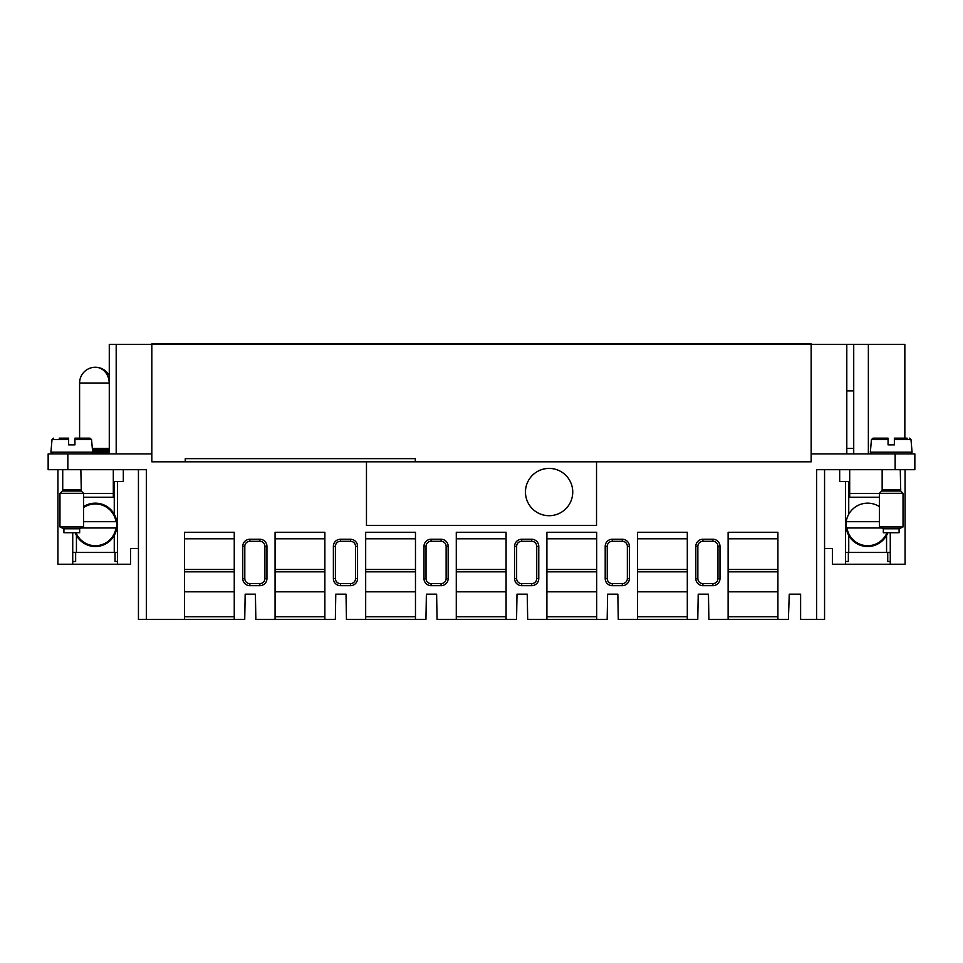 <?xml version="1.0" encoding="UTF-8"?>
<svg xmlns="http://www.w3.org/2000/svg" width="963" height="963" viewBox="0 0 963 963"><rect width="100%" height="100%" fill="white"/><g stroke="black" fill="none" stroke-linecap="round" stroke-linejoin="round"><path stroke-width="1.44" d="M109.276 344.405L109.276 453.922L109.276 344.405L151.817 344.405L151.817 461.807L415.318 461.807L366.47 461.807L366.47 525.389L596.53 525.389L596.53 461.807L811.183 461.807L811.183 344.405L151.817 344.405M868.361 453.922L868.361 344.405L853.724 344.405L853.724 453.922L853.724 344.405L846.802 344.405L853.724 344.405L853.724 453.922L846.802 453.922L846.802 344.405L811.183 344.405M868.361 344.405L904.389 344.405M800.602 594.171L789.263 594.171L800.602 594.171L800.602 619.39L816.672 619.39L816.672 469.679L895.157 469.679L895.157 453.922L811.183 453.922L811.183 461.807L415.318 461.807L415.318 458.653L185.245 458.653L185.245 461.807L151.817 461.807L151.817 453.922L48.15 453.922L48.15 469.679L146.328 469.679L146.328 619.39L244.734 619.39L245.168 594.171L255.412 594.171L245.168 594.171M152.034 344.405L152.034 343.61L810.966 343.61L810.966 344.405L810.966 343.61M525.461 492.057A23.642 23.642 0 0 0 549.103 515.699A23.642 23.642 0 0 0 572.744 492.057A23.642 23.642 0 0 0 549.103 468.415A23.642 23.642 0 0 0 525.461 492.057M816.672 619.39L824.557 619.39L824.557 469.679M146.328 619.39L138.443 619.39L138.443 469.679M895.157 453.922L914.85 453.922L914.85 469.679L895.157 469.679M777.911 619.39L777.911 532.274L728.112 532.274L728.112 619.39L788.396 619.39L789.263 594.171M728.112 538.786L777.911 538.786M234.25 619.39L234.25 532.274L184.463 532.274L184.463 619.39M184.463 538.786L234.25 538.786M275.069 619.39L324.868 619.39L324.868 532.274L275.069 532.274L275.069 619.39L255.845 619.39L255.412 594.171M275.069 538.786L324.868 538.786M365.675 619.39L415.474 619.39L415.474 532.274L365.675 532.274L365.675 619.39L346.451 619.39L346.018 594.171L335.774 594.171L335.341 619.39L324.868 619.39M365.675 538.786L415.474 538.786M456.281 619.39L506.081 619.39L506.081 532.274L456.281 532.274L456.281 619.39L437.058 619.39L436.624 594.171L426.38 594.171L425.947 619.39L415.474 619.39M456.281 538.786L506.081 538.786M546.9 619.39L596.687 619.39L596.687 532.274L546.9 532.274L546.9 619.39L527.676 619.39L527.243 594.171L516.999 594.171L516.565 619.39L506.081 619.39M546.9 538.786L596.687 538.786M637.506 619.39L687.305 619.39L687.305 532.274L637.506 532.274L637.506 619.39L618.282 619.39L617.849 594.171L607.605 594.171L607.172 619.39L596.687 619.39M637.506 538.786L687.305 538.786M728.112 619.39L708.888 619.39L708.455 594.171L698.211 594.171L697.778 619.39L687.305 619.39M702.906 585.66A7.09 7.09 0 0 1 695.816 578.57L695.816 546.346A7.09 7.09 0 0 1 702.906 539.256L712.897 539.256A7.09 7.09 0 0 1 719.987 546.346L719.987 578.57A7.09 7.09 0 0 1 712.897 585.66L702.906 585.66L702.906 583.614A5.044 5.044 0 0 1 697.85 578.57L695.816 578.57M695.816 546.346L697.85 546.346L697.85 578.57M697.85 546.346A5.044 5.044 0 0 1 702.906 541.29L702.906 539.256M712.897 539.256L712.897 541.29L702.906 541.29M712.897 541.29A5.044 5.044 0 0 1 717.953 546.346L719.987 546.346M719.987 578.57L717.953 578.57L717.953 546.346M717.953 578.57A5.044 5.044 0 0 1 712.897 583.614L712.897 585.66M702.906 583.614L712.897 583.614M612.287 585.66A7.09 7.09 0 0 1 605.197 578.57L605.197 546.346A7.09 7.09 0 0 1 612.287 539.256L622.291 539.256A7.09 7.09 0 0 1 629.381 546.346L629.381 578.57A7.09 7.09 0 0 1 622.291 585.66L612.287 585.66L612.287 583.614A5.044 5.044 0 0 1 607.244 578.57L605.197 578.57M605.197 546.346L607.244 546.346L607.244 578.57M607.244 546.346A5.044 5.044 0 0 1 612.287 541.29L612.287 539.256M622.291 539.256L622.291 541.29L612.287 541.29M622.291 541.29A5.044 5.044 0 0 1 627.346 546.346L629.381 546.346M629.381 578.57L627.346 578.57L627.346 546.346M627.346 578.57A5.044 5.044 0 0 1 622.291 583.614L622.291 585.66M612.287 583.614L622.291 583.614M521.681 585.66A7.09 7.09 0 0 1 514.591 578.57L514.591 546.346A7.09 7.09 0 0 1 521.681 539.256L531.684 539.256A7.09 7.09 0 0 1 538.774 546.346L538.774 578.57A7.09 7.09 0 0 1 531.684 585.66L521.681 585.66L521.681 583.614A5.044 5.044 0 0 1 516.637 578.57L514.591 578.57M514.591 546.346L516.637 546.346L516.637 578.57M516.637 546.346A5.044 5.044 0 0 1 521.681 541.29L521.681 539.256M531.684 539.256L531.684 541.29L521.681 541.29M531.684 541.29A5.044 5.044 0 0 1 536.728 546.346L538.774 546.346M538.774 578.57L536.728 578.57L536.728 546.346M536.728 578.57A5.044 5.044 0 0 1 531.684 583.614L531.684 585.66M521.681 583.614L531.684 583.614M431.075 585.66A7.09 7.09 0 0 1 423.985 578.57L423.985 546.346A7.09 7.09 0 0 1 431.075 539.256L441.078 539.256A7.09 7.09 0 0 1 448.168 546.346L448.168 578.57A7.09 7.09 0 0 1 441.078 585.66L431.075 585.66L431.075 583.614A5.044 5.044 0 0 1 426.019 578.57L423.985 578.57M423.985 546.346L426.019 546.346L426.019 578.57M426.019 546.346A5.044 5.044 0 0 1 431.075 541.29L431.075 539.256M441.078 539.256L441.078 541.29L431.075 541.29M441.078 541.29A5.044 5.044 0 0 1 446.122 546.346L448.168 546.346M448.168 578.57L446.122 578.57L446.122 546.346M446.122 578.57A5.044 5.044 0 0 1 441.078 583.614L441.078 585.66M431.075 583.614L441.078 583.614M340.469 585.66A7.09 7.09 0 0 1 333.379 578.57L333.379 546.346A7.09 7.09 0 0 1 340.469 539.256L350.46 539.256A7.09 7.09 0 0 1 357.55 546.346L357.55 578.57A7.09 7.09 0 0 1 350.46 585.66L340.469 585.66L340.469 583.614A5.044 5.044 0 0 1 335.413 578.57L333.379 578.57M333.379 546.346L335.413 546.346L335.413 578.57M335.413 546.346A5.044 5.044 0 0 1 340.469 541.29L340.469 539.256M350.46 539.256L350.46 541.29L340.469 541.29M350.46 541.29A5.044 5.044 0 0 1 355.516 546.346L357.55 546.346M357.55 578.57L355.516 578.57L355.516 546.346M355.516 578.57A5.044 5.044 0 0 1 350.46 583.614L350.46 585.66M340.469 583.614L350.46 583.614M249.85 585.66A7.09 7.09 0 0 1 242.76 578.57L242.76 546.346A7.09 7.09 0 0 1 249.85 539.256L259.854 539.256A7.09 7.09 0 0 1 266.944 546.346L266.944 578.57A7.09 7.09 0 0 1 259.854 585.66L249.85 585.66L249.85 583.614A5.044 5.044 0 0 1 244.807 578.57L242.76 578.57M242.76 546.346L244.807 546.346L244.807 578.57M244.807 546.346A5.044 5.044 0 0 1 249.85 541.29L249.85 539.256M259.854 539.256L259.854 541.29L249.85 541.29M259.854 541.29A5.044 5.044 0 0 1 264.897 546.346L266.944 546.346M266.944 578.57L264.897 578.57L264.897 546.346M264.897 578.57A5.044 5.044 0 0 1 259.854 583.614L259.854 585.66M249.85 583.614L259.854 583.614M728.112 616.741L777.911 616.741M728.112 591.812L777.911 591.812M728.112 571.841L777.911 571.841M728.112 569.482L777.911 569.482M184.463 616.741L234.25 616.741M184.463 591.812L234.25 591.812M184.463 571.841L234.25 571.841M184.463 569.482L234.25 569.482M275.069 616.741L324.868 616.741M275.069 591.812L324.868 591.812M275.069 571.841L324.868 571.841M275.069 569.482L324.868 569.482M365.675 616.741L415.474 616.741M365.675 591.812L415.474 591.812M365.675 571.841L415.474 571.841M365.675 569.482L415.474 569.482M456.281 616.741L506.081 616.741M456.281 591.812L506.081 591.812M456.281 571.841L506.081 571.841M456.281 569.482L506.081 569.482M546.9 616.741L596.687 616.741M546.9 591.812L596.687 591.812M546.9 571.841L596.687 571.841M546.9 569.482L596.687 569.482M637.506 616.741L687.305 616.741M637.506 591.812L687.305 591.812M637.506 571.841L687.305 571.841M637.506 569.482L687.305 569.482M708.455 594.171L698.211 594.171M617.849 594.171L607.605 594.171M527.243 594.171L516.999 594.171M436.624 594.171L426.38 594.171M346.018 594.171L335.774 594.171M853.724 448.409L846.802 448.409M853.724 390.894L846.802 390.894M92.376 453.922L92.376 453.26M92.376 448.951L109.276 448.409M92.713 453.922L92.713 448.409M94.242 453.922L94.242 448.409M94.579 453.922L94.579 448.409M96.119 453.922L96.119 448.409M96.456 453.922L96.456 448.409M97.985 453.922L97.985 448.409M98.31 453.922L98.31 448.409M99.827 453.922L99.827 448.409M100.14 453.922L100.14 448.409M101.609 453.922L101.609 448.409M101.922 453.922L101.922 448.409M103.318 453.922L103.318 448.409M103.619 453.922L103.619 448.409M104.931 453.922L104.931 448.409M105.208 453.922L105.208 448.409M106.436 453.922L106.436 448.409M106.7 453.922L106.7 448.409L106.724 453.922M108.049 453.922L108.049 448.409M107.82 453.922L107.82 448.409M109.252 453.922L109.252 448.409M109.048 453.922L109.048 448.409M93.555 453.922L93.555 448.409M95.349 453.922L95.349 448.409M97.131 453.922L97.131 448.409M98.9 453.922L98.9 448.409M100.633 453.922L100.633 448.409M102.295 453.922L102.295 448.409M103.872 453.922L103.872 448.409M105.364 453.922L105.364 448.409M845.574 552.485L848.355 552.485L848.355 561.477L845.574 561.441M905.076 469.679L905.076 564.234L832.429 564.234L832.429 548.477L824.557 548.477M845.574 564.234L845.574 481.5M849.691 481.5L839.688 481.5L839.688 469.679M890.269 564.234L890.269 532.72M890.269 552.485L887.742 552.485L887.742 561.477L890.269 561.477M138.443 548.477L130.571 548.477L130.571 564.234L117.426 564.234L117.426 481.5M123.312 481.5L123.312 469.679L123.312 481.5L113.309 481.5M57.924 469.679L57.924 564.234L72.731 564.234L72.731 532.72M72.731 564.234L117.426 564.234M72.731 552.485L117.426 552.485M72.731 561.477L75.644 561.477L75.644 552.485M117.426 561.477L115.042 561.477L115.042 552.485M72.731 552.413L76.438 552.413L76.438 535.416M76.438 552.413L114.26 552.413L114.26 535.416M114.26 514.254L114.26 481.5M114.26 552.413L117.426 552.413M890.269 552.413L886.562 552.413L886.562 535.416M886.562 552.413L845.574 552.413M848.74 552.413L848.74 535.416M848.74 514.254L848.74 481.5M887.838 532.72A21.668 21.668 0 0 1 846.212 527.989L881.639 527.989M886.995 532.72A20.885 20.885 0 0 1 847.019 527.989L846.212 527.989A21.668 21.668 0 0 1 879.4 506.622M879.4 521.681L846.212 521.681M76.005 532.72A20.885 20.885 0 0 0 115.981 527.989L81.361 527.989M83.6 506.622A21.668 21.668 0 0 1 116.788 527.989A21.668 21.668 0 0 1 75.162 532.72M83.6 521.681L115.981 521.681A20.885 20.885 0 0 0 83.6 507.573M84.395 438.165L74.933 438.165L74.933 439.597L91.557 439.597L92.665 452.213L50.919 452.213L52.014 439.597L53.591 438.165L52.014 439.597L68.638 439.597L68.638 444.858L68.638 438.165L59.176 438.165M68.638 439.272L68.638 438.201L68.638 439.272M79.664 528.771L79.664 532.72L63.907 532.72L63.907 528.771L79.664 528.771L83.6 526.942L83.6 493.321L59.971 493.321L62.27 491.022L81.313 491.022L80.844 469.679M63.907 528.771L59.971 526.942L83.6 526.942M74.933 438.165L89.992 438.165L91.557 439.597M74.933 444.858L74.933 439.597L74.933 444.858L68.638 444.858M74.933 439.272L74.933 438.201M899.093 528.771L899.093 532.72L883.336 532.72L883.336 528.771L899.093 528.771L903.029 526.942L903.029 493.321L879.4 493.321L881.687 491.022L900.73 491.022L900.273 469.679M883.336 528.771L879.4 526.942L903.029 526.942M873.008 438.165L888.067 438.165L888.067 444.858L888.067 439.597L871.443 439.597L873.008 438.165M871.443 439.597L870.335 452.213L912.081 452.213L910.986 439.597L909.409 438.165L910.986 439.597L894.362 439.597L894.362 444.858L894.362 438.165L907.182 438.165M894.362 444.858L888.067 444.858M888.067 439.272L888.067 438.201M894.362 439.272L894.362 438.201M83.6 497.257L113.309 497.257L113.309 469.679M849.691 469.679L849.691 497.257L879.4 497.257M116.198 453.922L116.198 344.405M799.146 344.405L799.146 343.61M163.854 344.405L163.854 343.61M67.843 469.679L67.843 453.922M109.276 375.63A15.757 15.757 0 0 0 95.349 367.252A15.757 13.831 90 0 1 109.18 383.009L79.592 383.009L79.592 438.165M887.742 552.485L848.355 552.485M62.27 491.022L62.727 489.902L80.844 489.902M881.687 491.022L882.156 489.902L900.273 489.902M83.6 493.393L113.309 493.393M849.691 493.393L879.4 493.393M904.847 438.165L904.847 344.405M95.349 367.252A15.757 15.757 0 0 0 79.592 383.009M62.727 489.902L62.727 469.679M81.313 491.022L83.6 493.321M59.971 526.942L59.971 493.321M92.665 452.213L91.088 453.922M50.919 452.213L52.484 453.922M912.081 452.213L910.517 453.922L912.081 452.213L910.986 439.597M882.156 489.902L882.156 469.679M900.73 491.022L903.029 493.321M879.4 526.942L879.4 493.321M870.335 452.213L871.912 453.922"/></g></svg>
